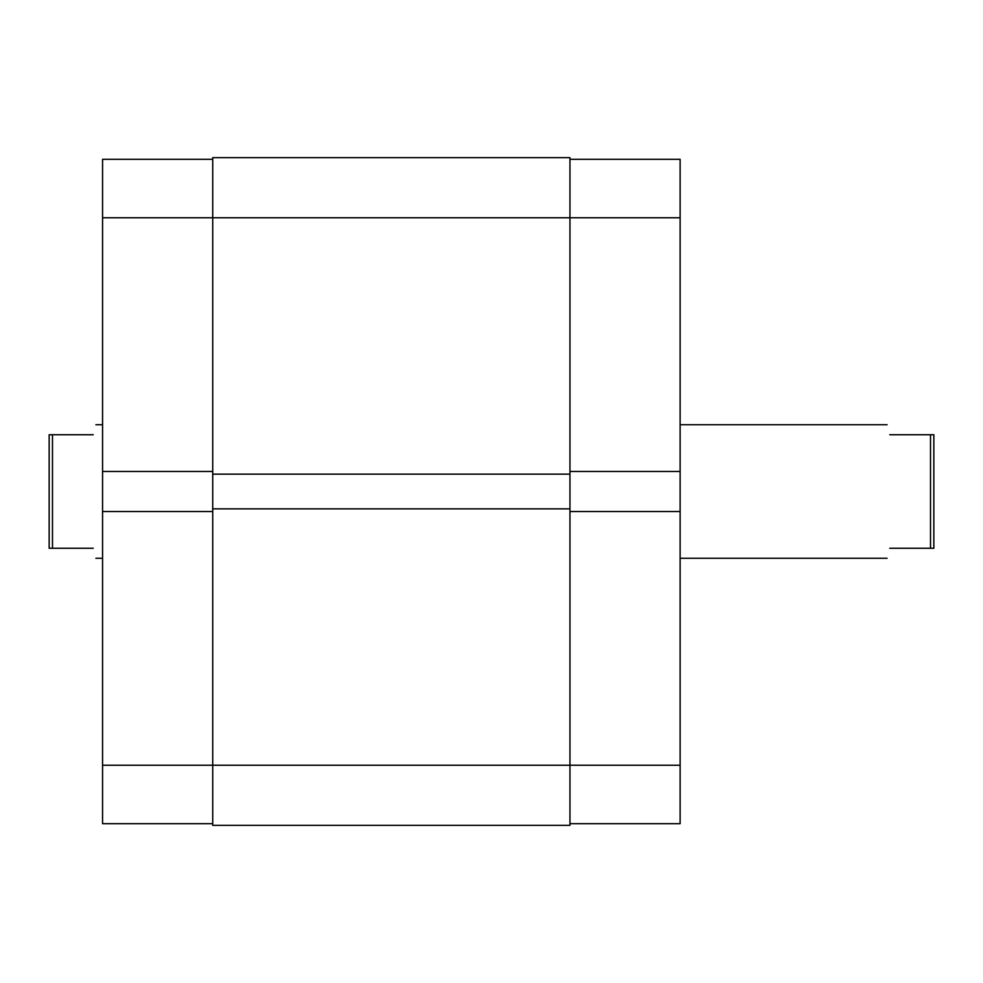 <?xml version="1.0" encoding="UTF-8"?>
<svg xmlns="http://www.w3.org/2000/svg" width="983" height="983" viewBox="0 0 983 983"><rect width="100%" height="100%" fill="white"/><g stroke="black" fill="none" stroke-linecap="round" stroke-linejoin="round"><path stroke-width="1.47" d="M212.733 823.68L102.564 823.68L102.564 765.253L569.956 765.253L569.956 825.351L212.733 825.351L212.733 157.649L569.956 157.649L569.956 765.253L680.125 765.253L680.125 823.68L569.956 823.68M212.733 508.862L569.956 508.862M212.733 474.138L569.956 474.138M569.956 511.529L680.125 511.529L680.125 765.253M569.956 159.32L680.125 159.32L680.125 471.471L569.956 471.471M680.125 511.529L680.125 471.471M680.125 217.747L102.564 217.747L102.564 471.471L212.733 471.471M102.564 471.471L102.564 765.253M102.564 217.747L102.564 159.32L212.733 159.32M212.733 511.529L102.564 511.529M933.85 491.5L933.85 548.256L930.508 548.256L930.508 434.744L933.85 434.744L933.85 491.5M889.787 434.744C886.261 421.547 886.261 421.547 889.787 434.744L930.508 434.744M93.213 434.744C96.739 421.547 96.739 421.547 93.213 434.744L52.492 434.744L52.492 548.256L49.15 548.256L49.15 434.744L52.492 434.744M93.213 548.256C96.739 561.453 96.739 561.453 93.213 548.256L52.492 548.256M889.787 548.256C886.261 561.453 886.261 561.453 889.787 548.256L930.508 548.256M887.108 424.73L680.125 424.73M102.564 424.73L95.892 424.73M102.564 558.27L95.892 558.27M887.108 558.27L680.125 558.27"/></g></svg>
